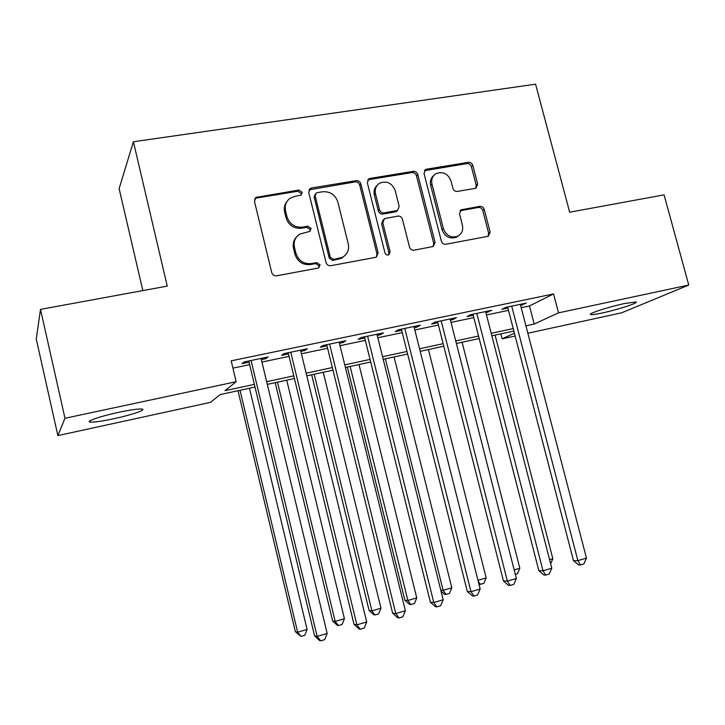 <?xml version="1.0" encoding="UTF-8"?>
<svg xmlns="http://www.w3.org/2000/svg" width="725" height="725" viewBox="0 0 725 725"><rect width="100%" height="100%" fill="white"/><g stroke="black" fill="none" stroke-linecap="round" stroke-linejoin="round"><path stroke-width="1.09" d="M302.216 192.315L298.854 190.041L255.925 197.408L254.466 201.378L271.73 272.564C272.555 274.929 274.195 276.007 276.651 275.799L318.067 268.087L318.81 267.824L320.087 264.833L316.716 262.586L311.406 263.574C303.712 264.199 298.546 260.764 295.909 253.261L294.468 247.361C293.38 241.615 295.147 237.193 299.788 234.084L309.965 231.366L311.125 228.475L307.753 226.218L302.452 227.142C294.758 227.686 289.601 224.233 286.982 216.766L285.541 210.893C284.481 205.456 286.085 201.188 290.372 198.088L294.885 196.348L301.165 195.107L302.216 192.315M301.174 195.088L301.256 193.521L297.903 191.255L256.632 198.007L254.629 199.003M318.792 267.833L319.063 265.812L315.701 263.574L310.409 264.553L311.406 263.574M309.974 231.357L310.137 229.571L306.784 227.315L301.491 228.239L302.452 227.142M602.439 312.937C596.158 314.278 592.28 314.831 590.803 314.577C586.643 314.106 608.402 306.911 624.442 303.539L635.843 301.944C639.722 302.552 617.981 309.657 602.439 312.937M113.916 418.715C101.98 421.243 94.078 422.358 90.208 422.077C84.888 421.587 100.548 416.159 118.619 412.335C130.591 409.833 138.375 408.737 141.973 409.063C147.084 409.652 131.415 414.981 113.916 418.715M475.129 188.382L476.08 188.056L477.657 184.087L472.818 165.454C472.029 163.252 470.552 162.219 468.377 162.337L426.663 169.161L425.53 169.559L424.034 173.483L441.353 241.144C442.15 243.392 443.673 244.434 445.902 244.252L488.396 236.232L490.136 232.109L484.246 209.443C483.457 207.232 481.971 206.208 479.796 206.353L461.154 209.797L459.505 213.857L462.414 225.167C463.402 230.178 461.843 233.858 457.765 236.205C451.05 238.253 446.265 235.725 443.392 228.629L431.991 184.15C431.058 179.501 432.417 175.985 436.06 173.601C442.948 171.136 447.932 173.583 451.013 180.951L452.917 188.301C453.705 190.521 455.209 191.563 457.403 191.418L475.129 188.382M255.01 387.032L220.164 394.563L210.458 402.366L57.873 435.589L36.25 339.001L40.509 309.385L167.257 286.103L133.4 141.747L535.585 84.182L569.66 212.208L664.073 194.862L688.75 285.034L621.642 312.81L527.854 333.237M40.509 309.385L64.978 418.28L236.16 381.712L225.013 390.675L254.366 384.35M521.193 307.69L529.486 305.959L553.556 293.933L231.193 360.842L236.16 381.712M553.556 293.933L558.54 312.847L688.75 285.034M360.842 183.878C360.035 181.603 358.476 180.534 356.165 180.679L311.614 187.956L310.228 188.482L308.741 192.451L326.032 262.504C326.848 264.833 328.452 265.903 330.827 265.703L375.396 257.393L376.347 257.076L378.151 252.853L360.842 183.878L359.718 185.093C358.911 182.827 357.362 181.757 355.051 181.903L308.986 189.887M370.085 178.404L413.187 171.363C415.425 171.227 416.947 172.278 417.745 174.517L435.063 242.313L433.287 246.482L414.111 250.179C411.845 250.361 410.305 249.318 409.498 247.044L402.447 219.249C401.65 216.993 400.109 215.932 397.826 216.095L384.449 218.633L382.791 222.729L390.123 251.838L388.863 254.792C387.023 255.381 385.718 254.72 384.939 252.798L367.339 182.809L368.844 178.858L370.085 178.404L368.934 179.628L411.909 172.595L413.187 171.363M261.353 359.609L265.921 358.648L268.042 356.954L244.017 361.965L242.078 363.633L249.065 362.174M300.839 351.353L304.953 350.492L307.364 348.752L283.874 353.655L281.635 355.368L288.468 353.936M339.454 343.288L343.152 342.508L345.843 340.723L322.861 345.517L320.332 347.284L327.02 345.879M377.245 335.385L380.534 334.696L383.489 332.875L360.996 337.56L358.204 339.363L364.748 338.004M414.229 327.664L417.138 327.057L420.337 325.181L398.324 329.775L395.27 331.624L401.677 330.283M450.433 320.097L452.962 319.571L456.406 317.659L434.855 322.154L431.556 324.039L437.827 322.734M485.886 312.692L491.722 310.291L470.625 314.695L467.09 316.617L473.226 315.33M232.933 368.137L249.654 364.63M261.942 362.047L289.058 356.365M301.419 353.773L327.609 348.281M340.043 345.671L365.337 340.369M377.834 337.75L402.266 332.63M414.818 329.993L438.417 325.045M451.022 322.407L473.815 317.623M486.475 314.976L508.497 310.354M520.604 305.433L526.314 303.077L505.651 307.391L501.89 309.348L507.908 308.089M133.4 141.747L119.117 188.609L142.843 290.589M57.873 435.589L64.978 418.28M515.158 336.001L502.162 338.829L514.424 333.183M500.884 333.872L502.162 338.829M513.871 331.062L491.849 335.82M479.198 338.557L456.406 343.487M443.8 346.215L420.201 351.317M407.64 354.027L383.208 359.31M370.711 362.011L345.417 367.484M332.983 370.176L306.793 375.831M294.423 378.504L267.308 384.377M525.924 325.842L534.216 324.057L558.54 312.847M266.664 381.694L293.779 375.858M306.149 373.194L332.34 367.548M344.774 364.874L370.067 359.419M382.564 356.727L406.997 351.462M419.558 348.761L443.147 343.677M455.762 340.958L478.554 336.047M491.206 333.328L513.228 328.579M529.486 305.959L534.216 324.057M265.921 358.648L265.631 357.452M304.953 350.492L304.672 349.314M343.152 342.508L342.871 341.348M380.534 334.696L380.253 333.545M417.138 327.057L416.848 325.915M452.962 319.571L452.672 318.438M488.052 312.239L487.762 311.116M522.426 305.053L522.136 303.947M287.136 201.269C284.572 204.332 283.729 207.93 284.635 212.053L285.541 210.893M301.491 228.239C293.815 228.792 288.677 225.339 286.067 217.899L284.635 212.053M296.57 236.921C293.589 240.093 292.574 243.926 293.525 248.403L294.468 247.361M310.409 264.553C302.733 265.178 297.585 261.761 294.966 254.276L293.525 248.403M376.357 257.076L376.964 253.85L359.718 185.093M317.151 192.678L316.209 193.031L315.148 195.823L330.328 257.212L333.681 259.459L342.544 257.275C347.483 254.239 349.377 249.744 348.245 243.781L337.859 202.076C335.285 194.735 330.219 191.291 322.67 191.762L317.151 192.678M315.248 194.173L314.152 197.019L315.148 195.823M344.33 256.097L341.457 258.272L332.621 260.447L329.277 258.218L314.152 197.019M433.079 246.572L433.713 243.328L416.458 175.74C415.67 173.511 414.147 172.459 411.909 172.595M383.244 219.738L381.595 223.817L388.899 252.835L390.123 251.838M388.609 254.901L388.899 252.835M395.17 190.53C391.971 182.936 386.778 180.489 379.601 183.208C375.958 185.672 374.598 189.216 375.514 193.838L379.519 209.743C380.326 212.017 381.876 213.078 384.178 212.914L397.554 210.404L399.176 206.344L395.17 190.53M377.236 185.265C374.462 187.811 373.502 191.065 374.345 195.016L375.514 193.838M397.454 210.495L395.252 211.899L382.972 214.038C380.688 214.192 379.139 213.141 378.332 210.875L374.345 195.016M368.934 179.628L367.647 180.108M433.903 175.35C430.858 177.824 429.78 181.159 430.668 185.337L431.991 184.15M458.363 235.888L456.36 237.238C449.663 239.277 444.887 236.758 442.032 229.68L430.668 185.337M488.016 236.377L488.641 233.142L482.778 210.54C481.989 208.338 480.503 207.314 478.337 207.468L460.013 210.785M475.772 188.201L476.216 185.265L471.386 166.687C470.597 164.493 469.12 163.46 466.954 163.578L424.379 170.71M238.008 390.702L295.365 631.72L297.631 632.2L307.092 629.481L249.463 388.228M240.02 390.267L297.631 632.2L301.002 636.36L295.365 631.72M307.092 629.481L304.781 635.263L301.002 636.36M248.775 360.968L314.559 635.843L317.133 636.405L251.058 360.497M327.165 633.487L324.673 639.649L320.677 640.818L317.133 636.405L327.165 633.487L261.063 358.413M320.677 640.818L319.625 640.583L314.559 635.843M275.21 382.664L332.63 620.999L335.158 621.407L344.42 618.742L286.728 380.172M277.485 382.175L335.158 621.407L338.394 625.539L337.37 625.367L332.63 620.999M344.42 618.742L342.091 624.47L338.394 625.539M311.659 374.78L369.116 610.513L371.898 610.831L380.96 608.221L323.241 372.278M314.179 374.236L371.898 610.831L374.997 614.954L373.873 614.809L369.116 610.513M380.96 608.221L378.622 613.903L374.997 614.954M347.366 367.058L404.858 600.237L407.876 600.472L416.757 597.917L359.011 364.548M350.13 366.46L407.876 600.472L410.848 604.577L409.634 604.469L404.858 600.237M416.757 597.917L414.392 603.553L410.848 604.577M385.365 358.848L443.12 590.322L451.82 587.821L394.056 356.963M440.791 590.213L443.12 590.322L445.975 594.418L444.661 594.346L441.027 591.183M451.82 587.821L449.446 593.412L445.975 594.418M288.178 352.749L354.027 624.388L356.899 624.841L290.761 352.214M366.705 621.996L364.195 628.104L360.28 629.246L356.899 624.841L366.705 621.996L300.549 350.175M360.28 629.246L359.12 629.046L354.027 624.388M326.73 344.71L392.624 613.187L395.778 613.549L329.594 344.112M405.366 610.758L402.837 616.812L399.013 617.927L395.778 613.549L405.366 610.758L339.164 342.118M399.013 617.927L397.735 617.772L392.624 613.187M364.458 336.844L430.378 602.23L433.795 602.493L367.584 336.192M443.174 599.774L440.628 605.765L436.885 606.861L433.795 602.493L443.174 599.774L376.955 334.234M436.885 606.861L435.507 606.743L430.378 602.23M401.387 329.141L467.317 591.509L470.987 591.691L404.767 328.434M480.168 589.026L477.603 594.962L473.942 596.032L470.987 591.691L480.168 589.026L413.939 326.522M473.942 596.032L472.464 595.95L467.317 591.509M477.965 580.299L486.176 577.934L428.412 349.541M486.176 577.934L483.783 583.48L478.998 584.423M480.385 584.468L478.192 581.187M437.538 321.592L503.467 581.015L507.382 581.115L441.172 320.84M516.363 578.505L513.789 584.395L510.201 585.447L507.382 581.115L516.363 578.505L450.143 318.964M510.201 585.447L508.624 585.392L503.467 581.015M514.161 569.877L519.834 568.246L462.088 342.254M519.834 568.246L517.433 573.747L515.303 574.363M472.945 314.215L538.847 570.747L542.998 570.765L476.805 313.408M551.788 568.21L549.197 574.046L545.689 575.07L542.998 570.765L551.788 568.21L485.596 311.569M545.689 575.07L544.022 575.052L538.847 570.747M549.586 559.682L552.84 558.748L495.103 335.122M552.84 558.748L550.628 563.733M507.618 306.974L573.493 560.688L577.861 560.624L511.705 306.122M586.471 558.132L583.87 563.923L580.435 564.92L577.861 560.624L586.471 558.132L520.314 304.328M580.435 564.92L578.677 564.938L573.493 560.688M297.903 191.255L298.854 190.041M315.701 263.574L316.716 262.586M306.784 227.315L307.753 226.218M286.067 217.899L286.982 216.766M294.966 254.276L295.909 253.261M256.632 198.007L257.457 196.801M376.964 253.85L378.151 252.853M310.626 189.171L311.614 187.956M355.051 181.903L356.165 180.679M329.277 258.218L330.328 257.212M332.621 260.447L333.681 259.459M338.131 259.432L339.2 258.435M416.458 175.74L417.745 174.517M433.713 243.328L435.063 242.313M381.595 223.817L382.791 222.729M378.332 210.875L379.519 209.743M382.972 214.038L384.178 212.914M395.252 211.899L396.484 210.776M442.032 229.68L443.392 228.629M460.656 210.594L462.07 209.489M478.337 207.468L479.796 206.353M482.778 210.54L484.246 209.443M488.641 233.142L490.136 232.109M425.348 170.393L426.663 169.161M466.954 163.578L468.377 162.337M471.386 166.687L472.818 165.454M476.216 185.265L477.657 184.087M590.803 314.577L590.648 313.988M90.208 422.077L89.936 420.853M255.109 198.614L255.925 197.408M309.249 189.696L310.228 188.482M341.457 258.272L342.544 257.275M396.312 211.528L397.554 210.404M367.693 180.081L368.844 178.858M456.36 237.238L457.765 236.205M460.203 210.54L461.154 209.797M424.469 170.565L425.53 169.559"/></g></svg>
